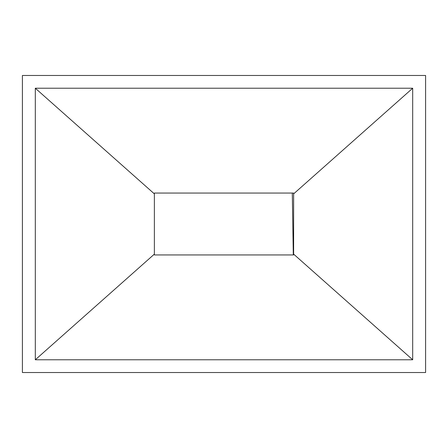 <?xml version="1.0" encoding="UTF-8"?>
<svg xmlns="http://www.w3.org/2000/svg" width="448" height="448" viewBox="0 0 448 448"><rect width="100%" height="100%" fill="white"/><g stroke="black" fill="none" stroke-linecap="round" stroke-linejoin="round"><path stroke-width="0.67" d="M293.625 254.946L154.375 254.946L293.625 254.946L293.625 254.122L412.686 359.772L35.314 359.772L35.314 88.228L412.686 88.228L412.686 359.772M154.375 193.054L293.625 193.054L154.375 193.054L154.375 193.878L35.314 88.228M425.6 75.477L22.4 75.477L22.4 372.523L425.6 372.523L425.6 75.477M35.314 359.772L154.375 254.122L154.375 254.946M412.686 88.228L293.625 193.878L293.625 254.122M293.625 193.054L293.625 193.878M154.375 254.122L154.375 193.878M293.3 254.946L292.303 193.054L293.3 254.946"/></g></svg>
